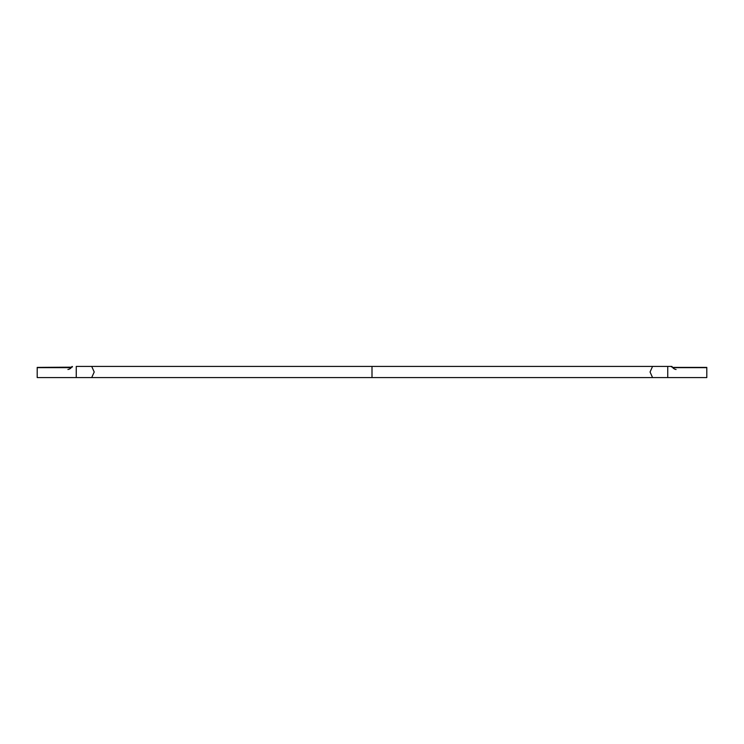 <?xml version="1.0" encoding="UTF-8"?>
<svg xmlns="http://www.w3.org/2000/svg" width="744" height="744" viewBox="0 0 744 744"><rect width="100%" height="100%" fill="white"/><g stroke="black" fill="none" stroke-linecap="round" stroke-linejoin="round"><path stroke-width="1.12" d="M37.2 367.648L37.2 372L37.2 367.648L70.68 367.648L37.2 367.406L71.647 367.164L70.68 367.648L72.512 366.839L70.68 367.648L37.2 367.648M37.2 377.58L37.2 372L37.2 377.58L91.707 377.58L94.218 372L91.707 366.42L372 366.42L372 377.58L372 366.42L652.562 366.42L91.707 366.42L94.218 372L91.707 377.58L652.562 377.58L650.061 372L652.562 366.42L650.061 372L652.562 377.58L37.2 377.58M76.279 372C76.269 364.802 76.26 364.802 76.241 372C76.26 379.198 76.269 379.198 76.279 372C76.26 379.198 76.269 379.198 76.279 372C76.269 364.802 76.26 364.802 76.241 372M706.8 377.58L706.8 367.406L706.8 377.58L667.74 377.58L667.74 366.42L652.562 366.42L667.74 366.42L667.74 377.58L652.562 377.58L706.8 377.58M673.32 367.648L671.488 366.839L673.32 367.648L672.353 367.164L673.32 367.648L706.8 367.648L673.32 367.648M67.918 369.498A5.58 5.58 0 0 0 72.075 366.42A5.58 5.58 0 0 1 71.629 367.183M672.371 367.183A5.58 5.58 0 0 1 671.925 366.42A5.58 5.58 0 0 0 676.082 369.498M706.8 367.555L673.32 367.406L706.8 367.406M76.26 366.42L91.707 366.42L76.26 366.42M671.265 366.42L667.74 366.42L671.265 366.42"/></g></svg>
